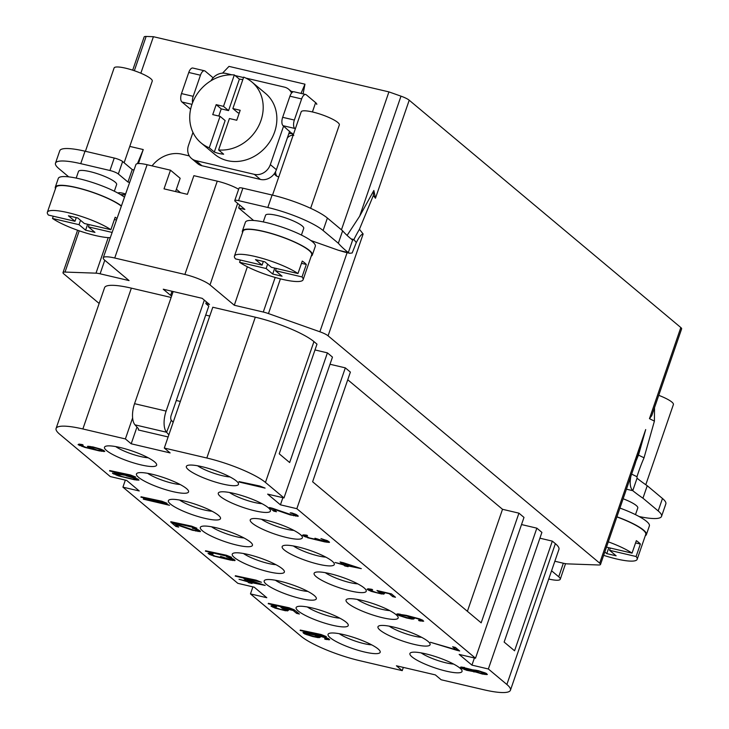 <?xml version="1.0" encoding="UTF-8"?>
<svg xmlns="http://www.w3.org/2000/svg" width="729" height="729" viewBox="0 0 729 729"><rect width="100%" height="100%" fill="white"/><g stroke="black" fill="none" stroke-linecap="round" stroke-linejoin="round"><path stroke-width="1.09" d="M548.737 579.017L548.791 579.036A20.166 3.982 19 0 0 560.264 579.236A20.166 3.982 19 0 0 558.733 576.785L551.571 570.789M100.11 273.803L104.776 260.253L129.069 280.592L100.11 273.803A10.753 2.123 -161 0 0 95.991 273.165L65.009 272.063A10.753 2.123 -161 0 0 63.004 272.591A10.753 2.123 -161 0 0 63.824 273.894L99.135 303.455M104.776 260.262A20.166 3.982 19 0 1 103.254 257.802A20.166 3.982 19 0 1 114.726 258.011L147.112 164.718L170.495 170.194L164.016 188.857L187.408 194.333L193.887 175.671L217.269 181.157A19.637 3.873 19 0 1 238.656 189.258M237.654 203.391L210.016 284.921A20.166 3.982 -161 0 0 184.884 274.45L114.726 258.011M210.016 284.921L234.31 305.251L263.278 312.039A10.753 2.123 19 0 1 268.463 313.579L319.867 331.777A10.753 2.123 19 0 1 328.086 335.814L599.694 563.153L645.694 429.563L638.486 455.115L644.035 457.794L654.405 421.125L649.466 418.646L680.822 327.54L409.215 100.21A10.753 2.123 -161 0 0 400.996 96.164L388.931 91.89L153.409 36.705L146.137 36.45A10.753 2.123 -161 0 0 144.132 36.979L132.696 70.175M554.86 561.239L563.408 563.244A10.753 2.123 -161 0 0 567.517 563.881L598.5 564.984A10.753 2.123 -161 0 0 600.514 564.456A10.753 2.123 -161 0 0 599.694 563.153M403.356 667.399L402.235 670.644L396.412 665.777L435.331 674.89L441.154 679.765L483.664 689.725A47.057 9.286 -161 0 0 510.446 690.217L558.933 549.393A47.057 9.286 -161 0 0 555.37 543.661L506.874 684.485L488.357 668.985L471.945 665.121L459.161 654.423L475.499 658.223L296.84 508.687L280.428 504.823L267.652 494.125L283.982 497.925L265.456 482.425A47.057 9.286 -161 0 0 206.817 458.012L164.298 448.043L170.121 452.919L131.202 443.797L136.961 427.076M539.907 538.193L552.327 541.128L555.37 543.661M521.527 524.552L536.845 528.161L541.902 532.398L504.14 642.067L514.565 650.787L552.327 541.128M347.751 379.763L502.518 509.298L518.93 513.161L523.987 517.399L475.499 658.223M330.009 364.254L345.327 367.863L350.385 372.1L312.623 481.769L481.167 622.83L518.93 513.161M314.992 349.938L327.412 352.872L332.47 357.11L283.982 497.925M327.412 352.872L289.65 462.541L279.225 453.812L316.987 344.143L313.944 341.6L265.456 482.425M164.298 448.043L212.795 307.228L255.305 317.188A47.057 9.286 19 0 1 313.944 341.6M205.696 315.092L209.752 316.049M171.124 297.459L131.357 288.146A47.057 9.286 -161 0 0 104.584 287.654L56.087 428.47A47.057 9.286 19 0 1 82.869 428.971L125.388 438.931L131.202 443.797M173.156 422.328L171.288 420.196A4.037 1.813 103.2 0 1 171.187 415.311L208.795 306.089L205.833 303.61L209.505 304.467L202.161 298.325L163.25 289.213L170.586 295.354L171.762 295.628M371.726 644.873A20.84 4.11 19 0 1 339.286 633.701M330.146 637.693A27.565 5.44 19 0 1 328.952 633.492A27.565 5.44 19 0 1 352.317 636.991A27.565 5.44 19 0 1 378.087 648.928A27.565 5.44 -161 0 1 380 651.07A27.565 5.44 -161 0 1 361.128 651.152A27.565 5.44 -161 0 1 330.146 637.693M510.446 690.217A47.057 9.286 -161 0 0 506.874 684.485M402.235 670.644L359.716 660.684A47.057 9.286 19 0 1 301.077 636.271L250.466 593.907L266.796 597.707L254.221 587.182L237.809 583.318L122.928 487.154L139.257 490.963L126.682 480.429L110.27 476.566L59.66 434.202A47.057 9.286 19 0 1 56.087 428.47M298.216 610.966A27.565 5.44 -161 0 0 329.189 624.416A27.565 5.44 -161 0 0 348.061 624.334A27.565 5.44 -161 0 0 346.157 622.202A27.565 5.44 19 0 0 320.377 610.264A27.565 5.44 19 0 0 297.013 606.756A27.565 5.44 19 0 0 298.216 610.966M266.276 584.239A27.565 5.44 -161 0 0 297.259 597.689A27.565 5.44 -161 0 0 316.131 597.607A27.565 5.44 -161 0 0 314.217 595.465A27.565 5.44 19 0 0 288.447 583.537A27.565 5.44 19 0 0 265.074 580.029A27.565 5.44 19 0 0 266.276 584.239M234.337 557.503A27.565 5.44 -161 0 0 265.32 570.962A27.565 5.44 -161 0 0 284.192 570.88A27.565 5.44 -161 0 0 282.278 568.738A27.565 5.44 19 0 0 256.508 556.801A27.565 5.44 19 0 0 233.143 553.302A27.565 5.44 19 0 0 234.337 557.503M106.598 450.586A27.565 5.44 -161 0 0 137.571 464.036A27.565 5.44 -161 0 0 156.453 463.954A27.565 5.44 -161 0 0 154.539 461.822A27.565 5.44 19 0 0 128.769 449.884A27.565 5.44 19 0 0 105.395 446.376A27.565 5.44 19 0 0 106.598 450.586M138.528 477.313A27.565 5.44 -161 0 0 169.511 490.772A27.565 5.44 -161 0 0 188.383 490.69A27.565 5.44 -161 0 0 186.469 488.548A27.565 5.44 19 0 0 160.699 476.611A27.565 5.44 19 0 0 137.334 473.112A27.565 5.44 19 0 0 138.528 477.313M170.468 504.049A27.565 5.44 -161 0 0 201.45 517.499A27.565 5.44 -161 0 0 220.322 517.417A27.565 5.44 -161 0 0 218.408 515.275A27.565 5.44 19 0 0 192.638 503.347A27.565 5.44 19 0 0 169.265 499.839A27.565 5.44 19 0 0 170.468 504.049M202.407 530.776A27.565 5.44 -161 0 0 233.38 544.226A27.565 5.44 -161 0 0 252.261 544.144A27.565 5.44 -161 0 0 250.348 542.011A27.565 5.44 19 0 0 224.578 530.074A27.565 5.44 19 0 0 201.204 526.566A27.565 5.44 19 0 0 202.407 530.776M332.196 561.184A27.565 5.44 19 0 1 334.11 563.326A27.565 5.44 19 0 1 315.238 563.408A27.565 5.44 19 0 1 284.255 549.958A27.565 5.44 -161 0 1 283.052 545.748A27.565 5.44 -161 0 1 306.426 549.256A27.565 5.44 -161 0 1 332.196 561.184M300.257 534.457A27.565 5.44 19 0 1 302.171 536.599A27.565 5.44 19 0 1 283.299 536.681A27.565 5.44 19 0 1 252.316 523.222A27.565 5.44 -161 0 1 251.122 519.021A27.565 5.44 -161 0 1 274.487 522.52A27.565 5.44 -161 0 1 300.257 534.457M268.327 507.73A27.565 5.44 19 0 1 270.24 509.863A27.565 5.44 19 0 1 251.359 509.945A27.565 5.44 19 0 1 220.386 496.495A27.565 5.44 -161 0 1 219.183 492.285A27.565 5.44 -161 0 1 242.557 495.793A27.565 5.44 -161 0 1 268.327 507.73M236.387 480.994A27.565 5.44 19 0 1 238.301 483.136A27.565 5.44 19 0 1 219.429 483.218A27.565 5.44 19 0 1 188.447 469.768A27.565 5.44 -161 0 1 187.244 465.558A27.565 5.44 -161 0 1 210.617 469.066A27.565 5.44 -161 0 1 236.387 480.994M364.136 587.92A27.565 5.44 19 0 1 366.049 590.053A27.565 5.44 19 0 1 347.168 590.135A27.565 5.44 19 0 1 316.195 576.685A27.565 5.44 -161 0 1 314.992 572.475A27.565 5.44 -161 0 1 338.365 575.983A27.565 5.44 -161 0 1 364.136 587.92M396.066 614.647A27.565 5.44 19 0 1 397.979 616.789A27.565 5.44 19 0 1 379.107 616.871A27.565 5.44 19 0 1 348.125 603.412A27.565 5.44 -161 0 1 346.931 599.211A27.565 5.44 -161 0 1 370.296 602.71A27.565 5.44 -161 0 1 396.066 614.647M428.005 641.374A27.565 5.44 19 0 1 429.919 643.516A27.565 5.44 19 0 1 411.047 643.598A27.565 5.44 19 0 1 380.064 630.148A27.565 5.44 -161 0 1 378.861 625.938A27.565 5.44 -161 0 1 402.235 629.446A27.565 5.44 -161 0 1 428.005 641.374M459.944 668.11A27.565 5.44 19 0 1 461.858 670.243A27.565 5.44 19 0 1 442.977 670.325A27.565 5.44 19 0 1 412.003 656.875A27.565 5.44 -161 0 1 410.801 652.665A27.565 5.44 -161 0 1 434.174 656.173A27.565 5.44 -161 0 1 459.944 668.11M238.893 481.978L265.083 488.111L259.761 486.015L239.021 481.587M272.218 508.195L269.429 507.539L273.685 511.102L276.473 511.758L273.165 508.988L290.288 514.92L298.261 516.223L296.247 514.537L291.964 512.961L290.206 512.833L293.577 513.981L295.236 515.367L291.928 514.947L272.218 508.195M307.465 537.692L324.97 541.939L329.481 542.358L327.594 540.772L320.96 538.576L326.073 540.845L326.583 541.601L325.817 541.638L314.928 538.23L315.548 539.086L314.791 539.123L309.333 537.92L305.333 535.915L307.501 535.706L306.909 535.214L302.435 535.159L304.403 536.48L307.602 537.3M361.302 568.647L343.414 562.752L340.069 561.968L342.903 564.337L335.103 562.506L343.614 564.929L344.799 565.923L348.143 566.697L346.958 565.713L361.302 568.647M377.813 591.201L381.613 593.37L376.747 592.659L370.551 590.499L369.922 589.643L372.683 589.925L371.972 589.333L368.099 588.786L367.052 589.251L371.17 591.356L381.559 593.998L384.484 593.761L380.365 591.656L389.277 593.743L392.703 596.614L395.492 597.27L391.473 593.907L376.984 590.508L377.813 591.201L377.968 590.745M411.931 619.085L414.3 618.711L409.625 616.479L419.366 619.258L420.988 620.279L418.583 620.288L419.175 620.78L423.686 621.199L419.767 618.93L406.244 615.331L396.959 613.936L398.727 615.422L406.591 617.982L411.931 619.085L412.359 617.837L413.106 617.891M456.883 650.323L459.662 650.979L455.415 647.416L452.627 646.769L456.172 649.73L430.402 642.267L456.883 650.323L457.429 649.111M473.112 669.96L461.612 667.053L460.537 667.153L461.275 668.11L466.715 670.316L475.481 671.938L482.434 674.07L487.382 674.516L485.733 673.131L478.415 670.707L473.44 669.896L473.331 671.154L470.816 671.063L464.974 669.195L463.471 668.274L464.2 667.873L472.948 670.489M82.559 444.635L79.133 444.116L78.085 444.59L84.555 447.314L99.281 450.905L104.785 451.479L100.748 449.11L92.92 446.923L87.407 446.339L92.118 448.936L85.749 447.305L80.755 445.137L83.152 445.137L82.559 444.635M109.578 470.943L135.767 477.076L130.455 474.98L109.715 470.542M126.126 475.39L112.494 473.048L118.198 475.809L134.601 479.791L138.993 480.11L137.571 478.926L126.126 475.39M140.916 497.178L167.114 503.311L161.792 501.215L141.052 496.777M143.285 499.155L169.474 505.288L164.153 503.192L143.422 498.754M170.695 522.092L196.885 528.233L191.572 526.138L170.832 521.7M174.422 523.54L171.643 522.884L175.889 526.447L178.678 527.094L175.37 524.333L192.492 530.265L200.466 531.559L198.452 529.883L194.169 528.306L192.41 528.179L195.782 529.327L197.441 530.712L194.133 530.293L174.422 523.54M205.423 551.17L231.622 557.302L226.3 555.206L205.56 550.769M213.05 555.872L230.564 560.118L235.075 560.537L233.189 558.952L226.555 556.756L231.667 559.025L232.168 559.781L231.412 559.817L220.523 556.409L221.142 557.266L220.386 557.302L214.927 556.099L210.927 554.095L213.087 553.885L212.504 553.393L208.02 553.338L209.998 554.66L213.187 555.48M235.239 576.12L261.438 582.261L256.116 580.156L235.376 575.728M265.21 585.423L247.331 579.519L243.987 578.735L246.821 581.113L239.021 579.282L247.532 581.706L248.707 582.69L252.052 583.473L250.876 582.489L265.21 585.423M268.226 603.73L294.416 609.863L289.103 607.767L268.363 603.33M281.704 607.95L285.495 610.127L280.638 609.408L274.441 607.248L273.812 606.391L276.564 606.683L275.863 606.091L271.99 605.535L270.942 605.999L275.061 608.104L285.449 610.756L288.374 610.51L284.255 608.405L293.167 610.501L296.594 613.362L299.382 614.018L295.363 610.656L280.875 607.266L281.704 607.95L281.859 607.494M300.157 630.448L326.346 636.59L321.033 634.485L300.293 630.056M317.935 637.611L320.295 637.237L315.621 635.005L325.362 637.784L326.984 638.804L324.587 638.814L325.18 639.306L329.69 639.725L325.772 637.447L312.249 633.856L302.954 632.462L304.731 633.948L312.595 636.499L317.935 637.611L318.363 636.362L319.111 636.417M344.243 563.444L356.836 567.599L346.248 565.121L344.37 563.061M409.789 618.301L402.864 616.534L399.656 614.857L407.074 616.023L411.63 618.165L409.789 618.301M484.566 673.496L480.73 673.314L475.171 671.017L479.008 671.199L484.566 673.496L484.812 672.776L484.484 673.76M97.012 450.021L90.114 447.26L94.059 447.542L100.347 449.447L101.878 450.732L97.012 450.021M126.153 475.755L134.901 478.37L136.086 479.363L132.45 479.008L121.861 476.529L115.401 473.804L126.272 475.426M248.161 580.211L260.754 584.376L250.165 581.897L248.288 579.837M315.785 636.818L308.868 635.059L305.661 633.383L314.427 635.005L317.625 636.681L315.785 636.818M339.787 618.146A20.84 4.11 19 0 1 307.346 606.975M307.857 591.41A20.84 4.11 19 0 1 275.407 580.238M275.917 564.683A20.84 4.11 19 0 1 243.477 553.511M148.169 457.766A20.84 4.11 19 0 1 115.729 446.595M180.109 484.493A20.84 4.11 19 0 1 147.668 473.321M212.048 511.22A20.84 4.11 19 0 1 179.598 500.048M243.978 537.956A20.84 4.11 19 0 1 211.538 526.785M293.386 545.957A20.84 4.11 -161 0 0 325.836 557.129M261.456 519.23A20.84 4.11 -161 0 0 293.896 530.402M229.517 492.503A20.84 4.11 -161 0 0 261.957 503.675M197.577 465.767A20.84 4.11 -161 0 0 230.027 476.939M325.325 572.693A20.84 4.11 -161 0 0 357.766 583.865M357.265 599.42A20.84 4.11 -161 0 0 389.705 610.592M389.195 626.147A20.84 4.11 -161 0 0 421.644 637.319M421.134 652.883A20.84 4.11 -161 0 0 453.575 664.055M502.518 509.298L467.398 611.303M471.945 665.121L474.406 657.968M280.428 504.823L282.888 497.679M345.327 367.863L296.84 508.687M536.845 528.161L488.357 668.985M122.928 487.154L125.342 480.119M250.466 593.907L252.89 586.872M132.614 417.927L125.388 438.931M171.998 291.263L170.586 295.354M180.345 401.442L176.29 400.494M173.165 291.536L134.555 403.684A17.478 7.855 -76.8 0 0 135.002 424.852L138.054 428.315A6.725 1.832 -158.6 0 1 138.492 429.317L138.346 429.973L168.126 436.953M204.32 300.138L166.121 411.083A17.478 7.855 103.2 0 0 166.577 432.242L168.855 434.83M129.762 146.401L143.248 149.554L138.437 163.542M140.843 73.21L153.409 36.705M341.445 229.808L388.931 91.89M206.425 301.897L205.833 303.61M275.608 171.588A8.065 7.026 -50.1 0 0 276.938 176.245M293.113 135.293A6.725 5.859 -50.1 0 0 287.299 138.063M316.751 104.429L316.778 104.338A14.79 2.916 -161 0 0 315.63 102.634L306.371 94.879A6.725 3.025 103.2 0 0 305.688 94.506A6.725 3.025 103.2 0 0 301.624 98.934L294.352 120.048A6.725 3.025 103.2 0 0 294.808 128.459L295.318 128.878M222.555 73.146L228.997 66.385L304.977 84.181L303.082 93.895M170.495 170.194L180.163 178.286L175.598 191.563M134.008 169.994L132.25 169.575L122.627 161.528A6.725 1.33 -161 0 0 114.253 158.038L85.02 151.195A44.369 8.757 -161 0 0 59.769 150.73L55.477 163.187A44.369 8.757 -161 0 0 58.849 168.59L68.708 176.855M180.528 192.72L176.391 189.258M373.321 195.527L375.462 198.233L373.859 190.469L373.321 195.527L359.443 229.27L363.142 234C361.42 234.073 359.142 236.943 356.299 242.611L352.171 252.963L349.701 253.282L348.316 252.58L352.608 240.123A168.062 33.16 19 0 1 342.63 230.801L327.394 218.044A44.369 8.757 -161 0 0 272.108 195.026L242.875 188.182A6.725 1.33 -161 0 0 239.048 188.109L234.756 200.566A6.725 1.33 -161 0 0 235.267 201.386L244.88 209.442L238.656 207.975L239.641 205.049M147.112 164.718A19.637 3.873 -161 0 0 135.931 164.508L103.254 257.802M238.656 207.975L253.592 220.486M234.31 305.251L247.359 266.778M342.63 230.801L338.338 243.258L323.102 230.51A44.369 8.757 -161 0 0 267.816 207.492L238.583 200.639A6.725 1.33 -161 0 0 234.756 200.566M310.8 240.479L338.466 250.275L348.316 252.58A168.062 33.16 19 0 1 338.338 243.258M356.299 242.611L353.884 239.54L352.772 240.196M373.859 190.469L359.67 216.176L400.996 96.164M649.466 418.646L651.744 415.676L681.633 328.852A10.753 2.123 -161 0 0 680.822 327.54M600.514 564.456L634.913 464.546L645.694 429.563M654.405 421.125L654.514 407.62M347.104 235.412L359.67 216.176M344.735 252.125L338.466 250.275M359.443 229.27A168.062 141.28 -38.2 0 0 353.884 239.54L351.086 238.884M118.144 193.203A8.065 1.595 19 0 1 118.162 193.112A8.065 1.595 19 0 1 125.607 193.996M129.653 182.441L127.958 182.04L118.335 173.994A6.725 1.33 -161 0 0 109.961 170.504L80.728 163.651A44.369 8.757 -161 0 0 55.477 163.187M76.199 178.086L78.495 171.406A20.166 3.982 19 0 1 94.323 172.764A20.166 3.982 19 0 1 115.1 182.077A20.166 3.982 19 0 1 116.631 184.537L114.335 191.217M263.278 221.917L265.584 215.237A20.166 3.982 19 0 1 281.412 216.604A20.166 3.982 19 0 1 302.189 225.917A20.166 3.982 19 0 1 303.72 228.368L301.423 235.048M291.919 133.079L291.728 133.626A6.725 5.859 -50.1 0 0 288.757 133.826L276.4 169.711A13.441 11.71 129.9 0 1 274.323 173.684A8.065 7.026 -50.1 0 0 275.79 175.489A8.065 7.026 -50.1 0 0 278.387 176.782L278.797 176.874M289.659 131.193L288.757 133.826M274.323 173.684A13.441 11.71 -50.1 0 1 260.417 179.434L201.951 165.738L195.882 160.653A13.441 11.71 -50.1 0 1 191.545 158.503A13.441 11.71 -50.1 0 1 188.474 145.454L192.966 132.414M152.06 165.875A29.579 25.77 129.9 0 1 181.922 154.174L188.355 155.687A8.065 7.026 -50.1 0 0 189.276 155.833M191.545 158.503L197.614 163.588A13.441 11.71 -50.1 0 0 201.951 165.738M231.849 74.805L225.917 73.419A13.441 11.71 -50.1 0 0 211 80.755M235.093 75.57L243.532 77.547M245.864 78.094L284.383 87.115A13.441 11.71 -50.1 0 1 288.72 89.266A13.441 11.71 -50.1 0 1 291.564 93.075M283.59 126.117L270.331 164.626A13.441 11.71 -50.1 0 1 254.339 174.349L195.882 160.653M125.279 194.907A10.753 2.123 -161 0 0 123.028 194.652L120.513 194.561M143.248 149.554L137.453 163.642M639.087 516.515A44.369 8.757 -161 0 0 661.549 516.351A44.369 8.757 -161 0 0 658.187 510.947L642.951 498.199A168.062 33.16 19 0 1 632.763 490.672C630.102 487.92 629.51 482.935 630.977 475.736M623.131 498.764A20.166 3.982 19 0 1 636.262 505.507A20.166 3.982 19 0 1 637.784 507.958L635.488 514.647M661.549 516.351L665.841 503.894A44.369 8.757 -161 0 0 662.479 498.49L647.243 485.733A168.062 33.16 19 0 1 637.055 478.215L636.982 476.711A168.062 149.363 115.8 0 1 644.044 457.803M631.615 474.114L636.982 476.711M626.43 489.186L632.763 490.672L637.055 478.215M636.253 460.491A168.062 149.363 115.8 0 1 638.495 455.115M647.243 485.733L642.951 498.199M658.743 395.328A20.166 3.982 19 0 1 671.874 402.071A20.166 3.982 19 0 1 673.405 404.522L645.785 484.739M619.923 508.067A36.969 7.299 19 0 1 649.384 525.891L646.386 534.621A36.969 7.299 19 0 1 645.302 535.706M616.925 516.788A36.969 7.299 19 0 1 646.386 534.621M616.88 516.916A36.304 7.162 19 0 1 642.996 529.983A36.304 7.162 19 0 1 645.748 534.403L637.164 559.325A36.304 7.162 19 0 1 603.658 555.334M608.296 541.838A36.304 7.162 19 0 1 632.043 553.129L636.335 540.663A36.304 7.162 19 0 1 638.704 542.44A36.304 7.162 19 0 1 640.381 544.053L636.089 556.519A36.304 7.162 19 0 1 637.164 559.325M635.551 542.923L640.381 544.053M604.806 551.971L606.774 553.612L616.123 555.808L609.544 550.295L610.319 548.035M636.089 556.519L609.544 550.295M632.043 553.129L606.473 547.142M606.774 553.612L608.806 547.689M132.25 169.575L127.958 182.04M304.977 84.181L301.004 93.412M305.688 94.506L293.997 91.772A6.725 3.025 103.2 0 0 289.932 96.192L282.661 117.314A6.725 3.025 103.2 0 0 283.116 125.716L293.277 134.81M292.375 133.462L291.728 133.626L293.805 135.375M283.116 125.716L294.808 128.459M192.574 102.707A6.725 3.025 -76.8 0 1 193.185 96.328L200.457 75.215A6.725 3.025 -76.8 0 1 204.521 70.786A6.725 3.025 -76.8 0 1 205.204 71.16L213.141 77.803M190.606 109.241L181.949 101.996A6.725 3.025 -76.8 0 1 181.494 93.585L188.765 72.472A6.725 3.025 -76.8 0 1 192.83 68.043L204.521 70.786M191.973 104.347L181.949 101.996M242.821 79.634A39.658 34.555 -50.1 0 0 239.385 79.16L234.328 74.932A39.658 34.555 -50.1 0 0 191.973 104.365A39.658 34.555 -50.1 0 0 201.004 142.866L214.672 154.302A39.658 34.555 -50.1 0 0 274.623 131.967A39.658 34.555 -50.1 0 0 265.584 93.467L251.915 82.031A39.658 34.555 -50.1 0 0 243.686 77.119L232.861 108.557L237.918 112.795L239.212 113.095M234.328 74.932L223.502 106.37L216.176 104.648L212.74 114.617L220.067 116.339L225.133 120.577L214.308 152.015A39.658 34.555 -50.1 0 0 223.657 154.202L218.6 149.964A39.658 34.555 -50.1 0 0 260.955 120.531A39.658 34.555 -50.1 0 0 251.915 82.031M214.308 152.015L209.241 147.777L220.067 116.339M201.004 142.866A39.658 34.555 -50.1 0 0 209.241 147.777M218.6 149.964L229.425 118.526L236.752 120.249L240.187 110.279L232.861 108.557M239.385 79.16L228.56 110.608L221.233 108.885L218.773 116.029M216.176 104.648L221.233 108.885M223.502 106.37L228.56 110.608M85.421 151.286L114.107 67.97A20.166 3.982 19 0 1 129.944 69.328A20.166 3.982 19 0 1 150.721 78.641A20.166 3.982 19 0 1 152.252 81.101L124.121 162.777M55.495 188.647A36.969 7.299 19 0 1 55.313 187.116L58.311 178.395A36.969 7.299 19 0 1 79.352 178.787A36.969 7.299 19 0 1 124.477 197.213M55.313 187.116A36.969 7.299 19 0 1 76.354 187.508A36.969 7.299 19 0 1 121.433 205.906M47.367 212.267A36.304 7.162 19 0 1 73.356 214.007A36.304 7.162 19 0 1 110.881 229.699L84.336 223.484L77.757 217.98L68.408 215.784L74.987 221.288L48.442 215.073A36.304 7.162 19 0 1 47.367 212.267L55.942 187.335A36.304 7.162 19 0 1 83.844 189.613A36.304 7.162 19 0 1 121.342 206.152M110.881 229.699L115.173 217.242A36.304 7.162 19 0 1 116.995 218.563M110.289 237.7A36.304 7.162 19 0 1 52.488 218.463L53.263 216.203M114.398 219.502L116.494 219.994M74.987 221.288L76.244 217.625M52.488 218.463L79.033 224.678L85.612 230.191L94.97 232.378L88.391 226.874L89.166 224.614M112.138 232.433L88.391 226.874M79.033 224.678L80.536 220.304M85.612 230.191L87.653 224.259M272.509 195.126L301.195 111.801A20.166 3.982 19 0 1 317.024 113.159A20.166 3.982 19 0 1 337.809 122.481A20.166 3.982 19 0 1 339.331 124.932L310.627 208.303M242.584 232.478A36.969 7.299 19 0 1 242.402 230.956L245.4 222.227A36.969 7.299 19 0 1 266.44 222.618A36.969 7.299 19 0 1 315.32 246.302L312.313 255.032A36.969 7.299 19 0 1 311.228 256.116M242.402 230.956A36.969 7.299 19 0 1 263.433 231.339A36.969 7.299 19 0 1 312.313 255.032M234.446 256.098A36.304 7.162 19 0 1 260.444 257.838A36.304 7.162 19 0 1 297.97 273.539L271.425 267.315L264.846 261.811L255.496 259.615L262.076 265.128L235.522 258.904A36.304 7.162 19 0 1 234.446 256.098L243.03 231.175A36.304 7.162 19 0 1 271.525 233.617A36.304 7.162 19 0 1 308.932 250.384A36.304 7.162 19 0 1 311.675 254.813L303.1 279.736A36.304 7.162 19 0 1 277.111 277.995A36.304 7.162 19 0 1 239.577 262.294L240.351 260.034M297.97 273.539L302.262 261.073A36.304 7.162 19 0 1 304.64 262.85A36.304 7.162 19 0 1 306.317 264.463L302.025 276.929A36.304 7.162 19 0 1 303.1 279.736M301.487 263.333L306.317 264.463M262.076 265.128L263.333 261.456M239.577 262.294L266.121 268.518L272.701 274.022L282.059 276.209L275.48 270.705L276.255 268.445M302.025 276.929L275.48 270.705M266.121 268.518L267.625 264.135M272.701 274.022L274.742 268.09M295.427 514.811L297.086 515.038M272.099 508.168L274.241 509.881M303.856 534.731L305.342 535.441M326.792 540.973L328.26 541.173M343.204 563.49L345.901 564.829M342.739 562.588L343.332 563.089L342.903 564.337M391.355 593.88L393.259 595.393M381.832 592.732L383.308 592.914M368.655 588.85L369.986 589.469M411.776 617.736L412.359 617.837M398.672 613.918L399.802 614.429M421.143 619.823L422.319 619.969M456.482 648.837L457.311 649.083M455.288 647.388L456.6 648.482L456.172 649.73M484.694 673.149L486.088 673.323M473.522 670.607L475.253 670.762M462.113 667.09L463.626 667.791M89.129 446.321L90.259 446.822M101.832 451.36L102.26 450.112L103.491 450.258M79.853 444.207L80.919 444.663M136.296 478.753L137.535 478.907M114.38 473.003L115.519 473.449M197.632 530.147L199.299 530.384M174.304 523.513L176.445 525.226M209.442 552.91L210.936 553.621M232.387 559.152L233.854 559.353M247.113 580.257L249.819 581.605M246.648 579.364L247.249 579.865L246.821 581.113M295.245 610.629L297.14 612.15M285.722 609.48L287.199 609.663M272.546 605.608L273.867 606.227M317.78 636.253L318.363 636.362M304.676 632.435L305.806 632.954M326.729 639.597L327.157 638.349L328.314 638.495M295.236 515.367L295.609 514.273M295.199 515.002L295.473 514.218M294.726 514.61L294.944 514M297.614 516.351L297.888 515.567M295.856 516.223L296.284 514.984M293.751 515.804L293.915 515.33M273.685 511.102L274.113 509.853M305.989 537.136L306.18 536.58M304.403 536.48L304.831 535.232M303.373 535.952L303.793 534.731M305.624 535.487L305.788 535.004M305.305 535.551L305.506 534.949M315.548 539.086L315.775 538.43M326.583 541.601L326.957 540.508M326.546 541.237L326.82 540.453M326.073 540.845L326.282 540.235M328.843 542.485L329.107 541.711M327.084 542.358L327.512 541.118M317.461 539.679L317.644 539.159M316.933 539.916L317.297 538.868M315.502 539.715L315.93 538.476M344.799 565.923L345.227 564.674M343.614 564.929L344.042 563.681M379.955 591.984L380.21 591.265M392.703 596.614L393.131 595.365M383.436 594.226L383.791 593.187M381.559 593.998L381.987 592.759M371.17 591.356L371.334 590.9M368.91 590.472L369.339 589.223M367.762 589.843L368.127 588.786M370.687 589.606L370.842 589.15M369.922 589.643L370.132 589.032M381.613 593.37L381.987 592.294M381.695 593.105L381.978 592.285M380.985 592.513L381.176 591.975M413.252 619.185L413.598 618.165M398.727 615.422L399.155 614.173M397.578 614.802L397.906 613.854M422.601 621.299L422.948 620.315M420.733 621.081L421.162 619.832M420.988 620.279L421.253 619.513M420.278 619.686L420.451 619.194M411.63 618.165L411.912 617.354M410.801 617.472L410.965 616.989M408.422 616.488L408.623 615.896M407.074 616.023L407.229 615.568M399.857 614.693L400.066 614.091M399.656 614.857L399.929 614.064M486.307 674.617L486.644 673.623M484.985 674.525L485.414 673.277M476.274 672.266L476.429 671.81M475.481 671.938L475.654 671.418M475.153 672.001L475.426 671.227M473.959 672.01L474.388 670.762M464.683 669.623L464.856 669.131M462.423 668.739L462.851 667.491M461.275 668.11L461.639 667.053M463.562 668.01L463.799 667.299M464.2 667.873L464.364 667.399M484.092 673.104L484.275 672.557M476.456 670.744L476.62 670.288M475.262 670.744L475.481 670.106M80.955 444.972L81.165 444.371M80.755 445.137L81.028 444.353M89.184 447.825L89.612 446.576M88.036 447.205L88.355 446.257M103.7 451.588L104.056 450.568M81.967 446.494L82.122 446.039M79.707 445.601L80.135 444.362M78.559 444.982L78.85 444.143M102.087 450.568L102.361 449.747M101.258 449.875L101.422 449.374M90.314 447.096L90.524 446.494M90.114 447.26L90.387 446.467M137.909 480.211L138.228 479.299M136.587 480.119L137.025 478.871M134.601 479.791L134.765 479.317M116.175 475.117L116.33 474.652M113.915 474.233L114.335 473.003M112.649 473.513L112.813 473.021M116.157 473.768L116.33 473.276M115.401 473.804L115.619 473.157M136.086 479.363L136.396 478.461M136.05 478.999L136.25 478.406M197.441 530.712L197.814 529.619M197.404 530.347L197.677 529.564M196.93 529.956L197.149 529.336M199.819 531.696L200.092 530.912M198.06 531.569L198.488 530.32M195.955 531.149L196.119 530.666M175.889 526.447L176.318 525.199M211.583 555.316L211.775 554.76M209.998 554.66L210.426 553.411M208.968 554.131L209.387 552.91M211.219 553.657L211.383 553.183M210.891 553.73L211.1 553.129M221.142 557.266L221.37 556.61M232.168 559.781L232.551 558.687M232.141 559.416L232.405 558.633M231.667 559.025L231.877 558.414M234.437 560.665L234.702 559.881M232.679 560.537L233.107 559.298M223.056 557.858L223.229 557.33M222.527 558.095L222.883 557.047M221.097 557.895L221.525 556.655M248.707 582.69L249.136 581.45M247.532 581.706L247.96 580.457M283.845 608.742L284.091 608.013M296.594 613.362L297.022 612.114M287.326 610.975L287.682 609.936M285.449 610.756L285.877 609.508M275.061 608.104L275.216 607.649M272.801 607.221L273.229 605.972M271.653 606.592L272.017 605.535M274.578 606.355L274.733 605.899M273.812 606.391L274.022 605.79M284.875 609.271L285.057 608.724M319.247 637.702L319.603 636.681M306.991 634.831L307.146 634.376M304.731 633.948L305.159 632.699M303.583 633.319L303.902 632.371M328.606 639.825L328.943 638.832M326.984 638.804L327.248 638.03M326.273 638.212L326.446 637.711M317.625 636.681L317.908 635.87M316.805 635.989L316.969 635.515M314.427 635.005L314.627 634.412M313.069 634.549L313.233 634.084M305.861 633.209L306.071 632.608M305.661 633.383L305.934 632.59M131.357 288.146L82.869 428.971M255.305 317.188L206.817 458.012M135.002 424.852L166.577 432.242L171.288 420.196M134.555 403.684L166.121 411.083M184.884 274.45L217.269 181.157M242.875 188.182L238.583 200.639M272.108 195.026L267.816 207.492M327.394 218.044L323.102 230.51M375.462 198.233L409.215 100.21M363.142 234L328.086 335.814M347.104 252.671L319.867 331.777M268.463 313.579L280.419 278.861M291.09 91.253L293.322 91.772M276.4 169.711L270.331 164.626M119.255 192.711L118.927 193.641M134.336 70.722L146.137 36.45M79.215 230.811L65.009 272.063M95.991 273.165L108.229 237.636M122.609 195.882L123.028 194.652M662.479 498.49L658.187 510.947M563.335 563.225L558.733 576.785M85.02 151.195L80.728 163.651M114.253 158.038L109.961 170.504M122.627 161.528L118.335 173.994M315.63 102.634L312.422 111.956M289.932 96.192L301.624 98.934M282.661 117.314L294.352 120.048M200.457 75.215L188.765 72.472M193.185 96.328L181.494 93.585M260.417 179.434L254.339 174.349M263.278 312.039L275.188 277.457M292.329 92.291L288.72 89.266M77.584 230.236L63.004 272.591M565.531 563.663L560.264 579.236M349.71 253.282L344.735 252.116"/></g></svg>
